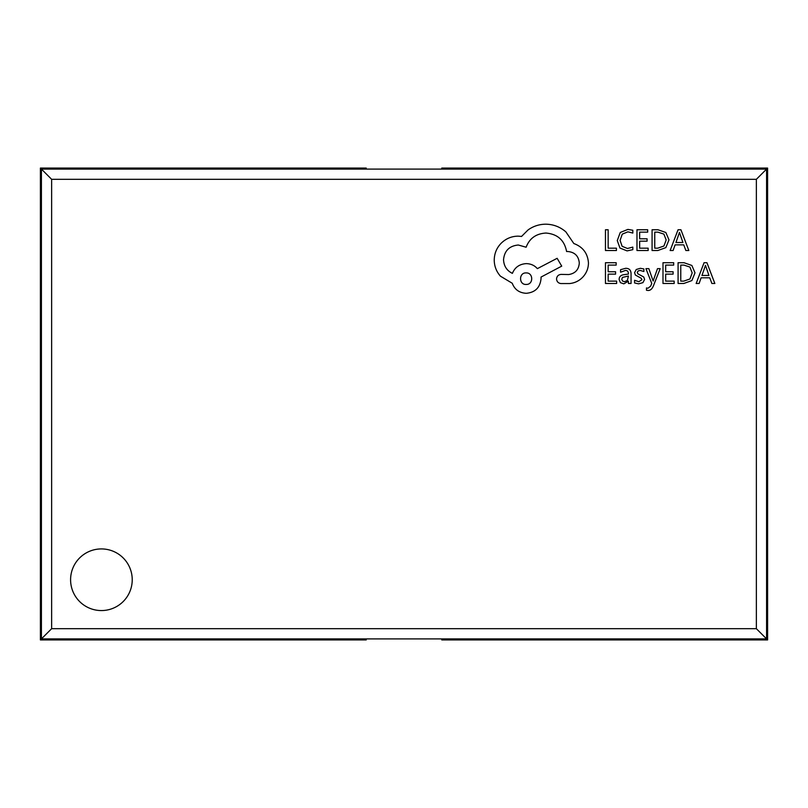 <?xml version="1.0" encoding="UTF-8"?>
<svg xmlns="http://www.w3.org/2000/svg" width="808" height="808" viewBox="0 0 808 808"><rect width="100%" height="100%" fill="white"/><g stroke="black" fill="none" stroke-linecap="round" stroke-linejoin="round"><path stroke-width="1.21" d="M70.589 579.75A30.815 30.815 0 0 0 101.404 610.565A30.815 30.815 0 0 0 132.229 579.75A30.815 30.815 0 0 0 101.404 548.925A30.815 30.815 0 0 0 70.589 579.75M766.58 169.094L766.58 638.906L41.42 638.906L41.42 169.094L766.58 169.094L756.369 179.305L51.631 179.305L41.42 169.094M441.794 169.094L441.794 168.064L767.6 168.064L767.6 639.936L441.794 639.936L441.794 638.906M366.206 638.906L366.206 639.936L40.4 639.936L40.4 168.064L366.206 168.064L366.206 169.094M766.58 638.906L756.369 628.695L756.369 179.305M41.42 638.906L51.631 628.695L756.369 628.695M616.423 250.531L616.423 248.167L608.151 248.167L608.151 229.765L605.465 229.765L605.465 250.531L616.423 250.531M627.069 250.884L632.826 249.672L632.826 247.107L627.462 248.49L622.12 246.309L620.09 240.38L622.271 234.138L627.927 231.835L632.826 233.068L632.826 230.26L627.897 229.411L620.271 232.472L617.272 240.542L619.938 248.046L627.069 250.884M648.147 250.531L648.147 248.167L639.663 248.167L639.663 241.178L647.087 241.178L647.087 238.794L639.663 238.794L639.663 232.148L647.683 232.148L647.683 229.765L636.977 229.765L636.977 250.531L648.147 250.531M652.076 250.531L657.793 250.531L665.853 247.622L668.984 239.885L665.853 232.512L658.005 229.765L652.076 229.765L652.076 250.531M654.753 232.148L654.753 248.167L657.773 248.167L663.944 245.996L666.166 239.956L663.893 234.108L657.894 232.148L654.753 232.148M688.83 250.531L680.922 229.765L678.053 229.765L670.135 250.531L673.104 250.531L675.104 244.854L683.75 244.854L685.871 250.531L688.83 250.531M675.953 242.501L682.922 242.501L679.457 232.411L675.953 242.501M616.635 283.487L616.635 281.113L608.151 281.113L608.151 274.134L615.575 274.134L615.575 271.751L608.151 271.751L608.151 265.105L616.171 265.105L616.171 262.711L605.465 262.711L605.465 283.487L616.635 283.487M625.685 268.306L620.574 269.69L620.574 272.215L625.442 270.428C627.442 270.428 628.442 271.629 628.452 274.053L624.049 274.669C620.766 275.124 619.13 276.74 619.13 279.517L620.403 282.669L623.837 283.84L628.382 281.194L628.452 283.487L631.048 283.487L631.048 273.942C631.048 270.185 629.26 268.306 625.685 268.306M622.463 277.417L621.766 279.305L622.524 281.033L624.503 281.699L627.331 280.487L628.452 276.043L622.463 277.417M638.855 281.709L634.573 280.275L634.573 282.962L638.603 283.84L642.926 282.659L644.592 279.447L643.724 276.993L637.845 273.801L637.27 272.417L638.067 270.973L640.118 270.428L643.885 271.498L643.885 268.973L640.37 268.306L636.26 269.488L634.593 272.649L635.33 275.003L641.259 278.295L641.926 279.709L638.855 281.709M660.187 268.65L657.49 268.65L653.127 281.022L648.854 268.65L645.945 268.65L651.763 283.457L650.622 286.153L647.965 288.244L646.481 287.941L646.481 290.264L648.168 290.476C650.44 290.476 652.207 288.89 653.46 285.729L660.187 268.65M674.165 283.487L674.165 281.113L665.671 281.113L665.671 274.134L673.104 274.134L673.104 271.751L665.671 271.751L665.671 265.105L673.69 265.105L673.69 262.711L662.994 262.711L662.994 283.487L674.165 283.487M678.084 283.487L683.8 283.487L691.87 280.578L695.001 272.831L691.87 265.468L684.012 262.711L678.084 262.711L678.084 283.487M680.77 265.105L680.77 281.113L683.79 281.113L689.961 278.952L692.183 272.912L689.901 267.054L683.911 265.105L680.77 265.105M714.848 283.487L706.929 262.711L704.061 262.711L696.153 283.487L699.112 283.487L701.112 277.8L709.757 277.8L711.878 283.487L714.848 283.487M701.96 275.457L708.929 275.457L705.475 265.367L701.96 275.457M588.456 262.883C587.719 253.328 582.841 246.884 573.832 243.531L565.863 231.866C560.055 226.866 553.359 224.311 545.774 224.19C539.199 224.26 533.29 226.179 528.048 229.947L521.554 236.441L518.16 236.148C511.605 236.229 505.949 238.582 501.172 243.238C496.647 247.894 494.334 253.5 494.233 260.075C494.304 266.175 496.375 271.549 500.435 276.174L512.252 283.265C514.635 289.567 519.312 292.91 526.281 293.304C535.26 292.446 540.188 287.517 541.047 278.538L541.047 277.063L561.722 266.135L557.146 258.308L537.36 268.64C534.553 265.418 530.856 263.741 526.281 263.62C519.514 264.065 514.888 267.317 512.393 273.367C506.858 270.68 503.909 266.155 503.536 259.782C504.394 250.793 509.323 245.874 518.302 245.016L526.129 247.228C529.482 238.37 536.078 233.643 545.925 233.047C557.54 234.037 564.428 240.188 566.6 251.51L567.782 251.51C574.791 252.177 578.629 256.015 579.296 263.024C578.78 269.67 575.235 273.518 568.66 274.548L561.136 274.397C558.348 274.669 556.823 276.195 556.55 278.982C556.803 281.608 558.227 283.143 560.843 283.558L569.549 283.558C574.841 283.042 579.326 280.82 582.992 276.912C586.588 272.902 588.406 268.226 588.456 262.883M526.129 284.446C533.664 284.78 533.462 272.518 526.129 272.922C518.726 272.458 518.726 284.901 526.129 284.446M51.631 179.305L51.631 628.695"/></g></svg>
